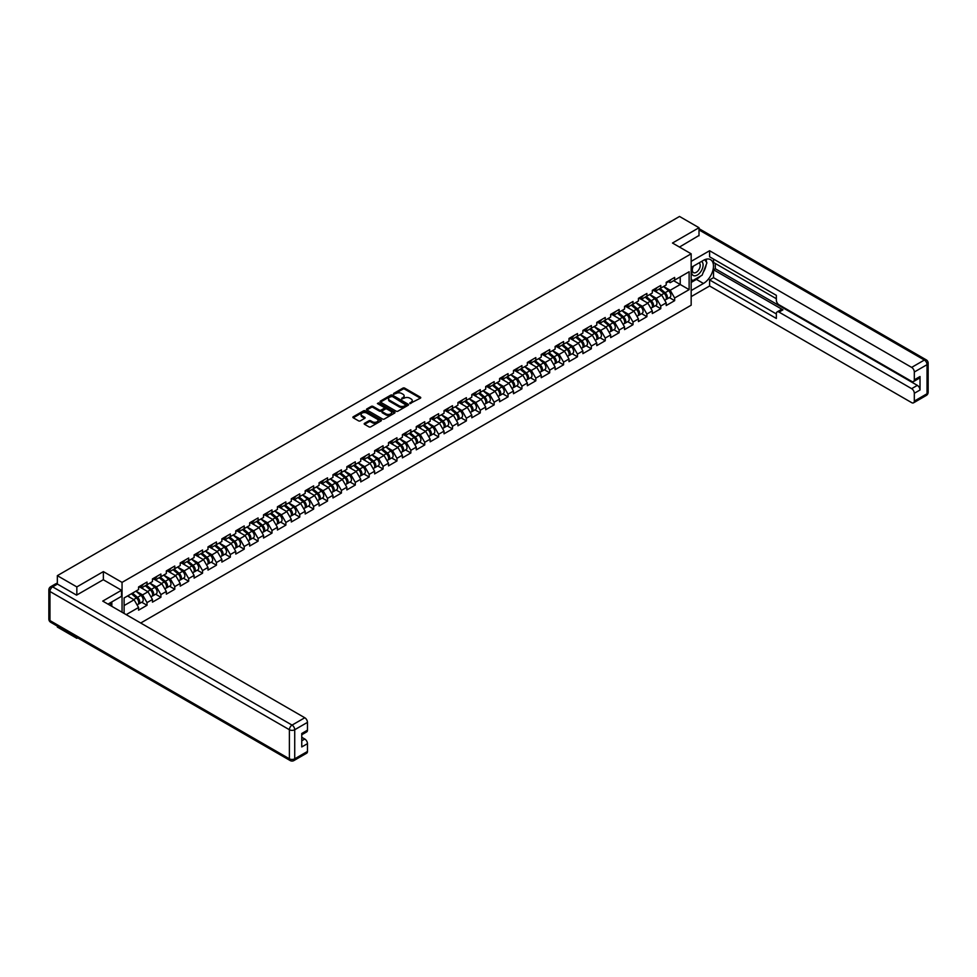 <?xml version="1.0" encoding="UTF-8"?>
<svg xmlns="http://www.w3.org/2000/svg" width="977" height="977" viewBox="0 0 977 977"><rect width="100%" height="100%" fill="white"/><g stroke="black" fill="none" stroke-linecap="round" stroke-linejoin="round"><path stroke-width="1.47" d="M409.888 403.55L420.391 398.189A1.233 0.708 0 0 0 420.391 397.187L404.661 388.101A1.233 0.708 0 0 0 402.915 388.101L393.633 393.462L393.633 394.171L396.064 393.475A3.957 2.284 0 0 1 401.657 393.475L402.964 394.232A3.957 2.284 0 0 1 404.124 395.844A3.957 2.284 0 0 1 402.964 397.468L401.767 398.86L404.185 398.164A3.957 2.284 0 0 1 409.778 398.164L411.085 398.921A3.957 2.284 0 0 1 412.245 400.533A3.957 2.284 0 0 1 411.085 402.158L409.888 403.55L409.888 402.842M364.568 423.31A1.233 0.708 0 0 0 364.568 424.323L368.976 426.864A1.233 0.708 0 0 0 370.723 426.864L381.03 420.916A1.233 0.708 0 0 0 381.03 419.915L365.313 410.828A1.233 0.708 0 0 0 363.554 410.828L353.247 416.776A1.233 0.708 0 0 0 353.247 417.79L358.583 420.867A1.233 0.708 0 0 0 360.33 420.867L364.739 418.315A1.233 0.708 0 0 0 364.739 417.313L362.101 415.787A3.31 1.905 0 0 1 361.124 414.431A3.31 1.905 0 0 1 363.163 412.673A3.31 1.905 0 0 1 366.766 413.088L377.122 419.06A3.31 1.905 0 0 1 378.087 420.415A3.31 1.905 0 0 1 376.047 422.174A3.31 1.905 0 0 1 372.445 421.759L370.723 420.769A1.233 0.708 0 0 0 368.976 420.769L364.568 423.31L364.568 424.323M103.367 571.606L76.841 586.921L57.338 575.661L679.516 216.454L699.007 227.714L672.481 243.029L691.166 253.812L122.052 582.39L103.367 571.606L103.367 579.776M396.149 411.183A1.233 0.708 0 0 0 397.895 411.183L408.203 405.235A1.233 0.708 0 0 0 408.203 404.222L392.473 395.148A1.233 0.708 0 0 0 390.727 395.148L380.419 401.095A1.233 0.708 0 0 0 380.419 402.109L396.149 411.183M377.757 403.745L378.636 403.867L378.636 402.829L394.623 412.062A1.233 0.708 0 0 1 394.623 413.076L384.315 419.023A1.233 0.708 0 0 1 382.557 419.023L366.839 409.949L371.248 407.421L371.248 406.395L366.839 408.936A1.233 0.708 0 0 0 366.839 409.949L366.839 408.936M371.248 407.421A1.233 0.708 0 0 1 372.994 407.421L372.994 406.395A1.233 0.708 0 0 0 371.248 406.395M372.994 406.395L379.369 410.071A1.233 0.708 0 0 0 381.115 410.071L384.046 408.386A1.233 0.708 0 0 0 384.046 407.372L377.403 403.538L378.636 402.829M122.052 612.249L122.052 582.39M140.7 623.021L691.166 305.203L691.166 253.812M141.738 602.235L147.014 605.288L147.014 602.614L142.569 594.908L135.986 591.109M147.014 605.288L138.563 610.173L138.563 607.499L126.192 614.643M124.103 613.434L124.103 597.961L138.563 589.62L138.563 586.945L147.014 582.06L147.014 584.735L152.449 581.596L152.449 578.921L160.9 574.049L160.9 576.723L166.334 573.584L166.334 570.91L174.785 566.025L174.785 568.699L180.22 565.561L180.22 562.899L188.671 558.014L188.671 560.688L194.105 557.549L194.105 554.875L202.557 549.99L202.557 552.664L207.991 549.538L207.991 546.864L216.442 541.979L216.442 544.653L221.877 541.514L221.877 538.84A4.152 2.394 60 0 1 221.877 538.986M224.16 538.205L225.882 539.206L230.328 536.629L230.328 533.967L221.877 538.84M230.328 536.629L235.762 533.503L235.762 530.829L244.213 525.944L244.213 528.618L249.648 525.479L249.648 522.805L258.099 517.932L258.099 520.607L263.534 517.468L263.534 514.794L271.985 509.909L271.985 512.583L277.419 509.444L277.419 506.782L285.87 501.897L285.87 504.572L291.305 501.433L291.305 498.758A4.152 2.394 60 0 1 291.305 498.893M293.589 498.123L295.31 499.125L299.756 496.548L299.756 493.873L291.305 498.758M299.756 496.548L305.19 493.422L305.19 490.747L313.641 485.862L313.641 488.537L319.076 485.398L319.076 482.723L327.527 477.851L327.527 480.513L332.962 477.387L332.962 474.712L341.413 469.827L341.413 472.502L346.847 469.363L346.847 466.701L355.298 461.816L355.298 464.49L360.733 461.352L360.733 458.677L369.184 453.792L369.184 456.467L374.618 453.328L374.618 450.666L383.069 445.781L383.069 448.455L388.504 445.317L388.504 442.642L396.955 437.757L396.955 440.432L402.39 437.305L402.39 434.631L410.841 429.746L410.841 432.42L416.275 429.282L416.275 426.607L424.726 421.734L424.726 424.397L430.161 421.27L430.161 418.596A4.152 2.394 60 0 1 430.161 418.73M432.445 417.961L434.154 418.95L438.612 416.385L438.612 413.711L430.161 418.596M438.612 416.385L444.034 413.247L444.034 410.584L452.498 405.699L452.498 408.374L457.92 405.235L457.92 402.561L466.383 397.676L466.383 400.35L471.806 397.212L471.806 394.549A4.152 2.394 60 0 1 471.806 394.684M474.101 393.914L475.811 394.903L480.269 392.339L480.269 389.664L471.806 394.549M480.269 392.339L485.691 389.2L485.691 386.526L494.154 381.653L494.154 384.315L499.577 381.189L499.577 378.514L508.04 373.629L508.04 376.304L513.462 373.165L513.462 370.491L521.926 365.618L521.926 368.28L527.348 365.154L527.348 362.479L535.811 357.594L535.811 360.269L541.234 357.13L541.234 354.468L549.697 349.583L549.697 352.257L555.119 349.119L555.119 346.444L563.582 341.559L563.582 344.234L569.005 341.107L569.005 338.433L577.468 333.548L577.468 336.222L582.89 333.084L582.89 330.409L591.354 325.536L591.354 328.199L596.776 325.072L596.776 322.398L605.239 317.513L605.239 320.187L610.662 317.049L610.662 314.374A4.152 2.394 60 0 1 610.662 314.521M612.945 313.751L614.667 314.741L619.125 312.164L619.125 309.501L610.662 314.374M619.125 312.164L624.547 309.037L624.547 306.363L633.011 301.478L633.011 304.152L638.433 301.014L638.433 298.351L646.896 293.466L646.896 296.141L652.318 293.002L652.318 290.328L660.77 285.443L660.77 288.117L666.204 284.991L666.204 282.316L674.655 277.431L674.655 280.106L689.127 271.753L689.127 289.632L674.655 297.985L670.21 290.279L663.627 286.481M669.379 297.606L674.655 300.66L674.655 297.985M674.655 300.66L666.204 305.545L666.204 302.87L660.77 306.009L656.324 298.29L649.742 294.492M655.494 305.63L660.77 308.671L660.77 306.009M660.77 308.671L652.318 313.556L652.318 310.881L646.896 314.02L642.439 306.314L635.856 302.504M641.608 313.641L646.896 316.695L646.896 314.02M646.896 316.695L638.433 321.58L638.433 318.905L633.011 322.031L628.553 314.325L621.97 310.527M627.722 321.665L633.011 324.706L633.011 322.031M633.011 324.706L624.547 329.591L624.547 326.916L619.125 330.055L614.667 322.349L608.085 318.539M613.837 329.676L619.125 332.73L619.125 330.055M619.125 332.73L610.662 337.602L610.662 334.94L605.239 338.066L600.782 330.36L594.199 326.562M599.951 337.688L605.239 340.741L605.239 338.066M605.239 340.741L596.776 345.626L596.776 342.951L591.354 346.09L586.896 338.384L580.314 334.574M586.066 345.711L591.354 348.765L591.354 346.09M591.354 348.765L582.89 353.637L582.89 350.963L577.468 354.101L573.01 346.395L566.428 342.597M572.18 353.723L577.468 356.776L577.468 354.101M577.468 356.776L569.005 361.661L569.005 358.986L563.582 362.125L559.125 354.407L552.542 350.609M558.294 361.746L563.582 364.787L563.582 362.125M563.582 364.787L555.119 369.672L555.119 366.998L549.697 370.136L545.239 362.43L538.657 358.62M544.409 369.758L549.697 372.811L549.697 370.136M549.697 372.811L541.234 377.696L541.234 375.021L535.811 378.148L531.354 370.442L524.771 366.644M530.523 377.781L535.811 380.822L535.811 378.148M535.811 380.822L527.348 385.707L527.348 383.033L521.926 386.171L517.468 378.465L510.886 374.655M516.638 385.793L521.926 388.846L521.926 386.171M521.926 388.846L513.462 393.719L513.462 391.056L508.04 394.183L503.582 386.477L497 382.679M502.752 393.804L508.04 396.857L508.04 394.183M508.04 396.857L499.577 401.742L499.577 399.068L494.154 402.206L489.697 394.488L483.114 390.69M488.866 401.828L494.154 404.869L494.154 402.206M494.154 404.869L485.691 409.754L485.691 407.079L480.269 410.218L475.811 402.512L469.229 398.714M474.981 409.839L480.269 412.892L480.269 410.218M480.269 412.892L471.806 417.777L471.806 415.103L466.383 418.241L461.926 410.523L455.343 406.725M461.095 417.863L466.383 420.904L466.383 418.241M466.383 420.904L457.92 425.789L457.92 423.114L452.498 426.253L448.04 418.547L441.457 414.737M447.21 425.874L452.498 428.927L452.498 426.253M452.498 428.927L444.034 433.812L444.034 431.138L438.612 434.264L434.154 426.558L427.572 422.76M433.324 433.898L438.612 436.939L438.612 434.264M438.612 436.939L430.161 441.824L430.161 439.149L424.726 442.288L420.281 434.582L413.686 430.772M419.451 441.909L424.726 444.962L424.726 442.288M424.726 444.962L416.275 449.835L416.275 447.173L410.841 450.299L406.395 442.593L399.801 438.795M405.565 449.921L410.841 452.974L410.841 450.299M410.841 452.974L402.39 457.859L402.39 455.184L396.955 458.323L392.51 450.605L385.915 446.807M391.679 457.944L396.955 460.985L396.955 458.323M396.955 460.985L388.504 465.87L388.504 463.196L383.069 466.334L378.624 458.628L372.029 454.83M377.794 465.956L383.069 469.009L383.069 466.334M383.069 469.009L374.618 473.894L374.618 471.219L369.184 474.358L364.739 466.64L358.144 462.842M363.908 473.979L369.184 477.02L369.184 474.358M369.184 477.02L360.733 481.905L360.733 479.231L355.298 482.369L350.853 474.663L344.258 470.853M350.022 481.991L355.298 485.044L355.298 482.369M355.298 485.044L346.847 489.917L346.847 487.254L341.413 490.381L336.967 482.675L330.373 478.877M336.137 490.014L341.413 493.055L341.413 490.381M341.413 493.055L332.962 497.94L332.962 495.266L327.527 498.404L323.082 490.698L316.487 486.888M322.251 498.026L327.527 501.079L327.527 498.404M327.527 501.079L319.076 505.952L319.076 503.289L313.641 506.416L309.196 498.71L302.601 494.912M308.366 506.037L313.641 509.09L313.641 506.416M313.641 509.09L305.19 513.975L305.19 511.301L299.756 514.439L295.31 506.721L288.716 502.923M294.48 514.061L299.756 517.102L299.756 514.439M299.756 517.102L291.305 521.987L291.305 519.312L285.87 522.451L281.425 514.745L274.83 510.934M280.594 522.072L285.87 525.125L285.87 522.451M285.87 525.125L277.419 530.01L277.419 527.336L271.985 530.462L267.539 522.756L260.944 518.958M266.709 530.096L271.985 533.137L271.985 530.462M271.985 533.137L263.534 538.022L263.534 535.347L258.099 538.486L253.654 530.78L247.059 526.969M252.823 538.107L258.099 541.16L258.099 538.486M258.099 541.16L249.648 546.033L249.648 543.371L244.213 546.497L239.768 538.791L233.185 534.993M238.938 546.119L244.213 549.172L244.213 546.497M244.213 549.172L235.762 554.057L235.762 551.382L230.328 554.521L225.882 546.815L219.3 543.004M225.052 554.142L230.328 557.195L230.328 554.521M230.328 557.195L221.877 562.068L221.877 559.406L216.442 562.532L211.997 554.826L205.414 551.028M211.166 562.154L216.442 565.207L216.442 562.532M216.442 565.207L207.991 570.092L207.991 567.417L202.557 570.556L198.111 562.837L191.529 559.039M197.281 570.177L202.557 573.218L202.557 570.556M202.557 573.218L194.105 578.103L194.105 575.429L188.671 578.567L184.226 570.861L177.643 567.051M183.395 578.189L188.671 581.242L188.671 578.567M188.671 581.242L180.22 586.127L180.22 583.452L174.785 586.579L170.34 578.872L163.757 575.074M169.51 586.212L174.785 589.253L174.785 586.579M174.785 589.253L166.334 594.138L166.334 591.464L160.9 594.602L156.454 586.896L149.872 583.086M155.624 594.224L160.9 597.277L160.9 594.602M160.9 597.277L152.449 602.15L152.449 599.487L147.014 602.614M140.847 586.31L142.569 587.299L147.014 584.735M142.569 594.908L148.003 591.769L139.687 586.982M152.449 599.487L148.003 591.769M154.732 578.299L156.454 579.288L160.9 576.723M156.454 586.896L161.889 583.757L153.572 578.958M166.334 591.464L161.889 583.757M168.618 570.275L170.34 571.276L174.785 568.699M170.34 578.872L175.775 575.746L167.458 570.947M180.22 583.452L175.775 575.746M182.504 562.263L184.226 563.253L188.671 560.688M184.226 570.861L189.66 567.722L181.343 562.923M194.105 575.429L189.66 567.722M196.389 554.24L198.111 555.241L202.557 552.664M198.111 562.837L203.546 559.711L195.229 554.912M207.991 567.417L203.546 559.711M210.275 546.228L211.997 547.218L216.442 544.653M211.997 554.826L217.419 551.687L209.115 546.9M221.877 559.406L217.419 551.687M225.882 546.815L231.305 543.676L223 538.877M235.762 551.382L231.305 543.676M238.046 530.193L239.768 531.183L244.213 528.618M239.768 538.791L245.19 535.652L236.886 530.865M249.648 543.371L245.19 535.652M251.932 522.182L253.654 523.171L258.099 520.607M253.654 530.78L259.076 527.641L250.771 522.842M263.534 535.347L259.076 527.641M265.817 514.158L267.539 515.16L271.985 512.583M267.539 522.756L272.962 519.63L264.657 514.83M277.419 527.336L272.962 519.63M279.703 506.147L281.425 507.136L285.87 504.572M281.425 514.745L286.847 511.606L278.543 506.807M291.305 519.312L286.847 511.606M295.31 506.721L300.733 503.595L292.428 498.795M305.19 511.301L300.733 503.595M307.474 490.112L309.196 491.101L313.641 488.537M309.196 498.71L314.618 495.571L306.314 490.784M319.076 503.289L314.618 495.571M321.36 482.088L323.082 483.09L327.527 480.513M323.082 490.698L328.504 487.56L320.2 482.76M332.962 495.266L328.504 487.56M335.245 474.077L336.967 475.066L341.413 472.502M336.967 482.675L342.39 479.536L334.085 474.749M346.847 487.254L342.39 479.536M349.131 466.066L350.853 467.055L355.298 464.49M350.853 474.663L356.275 471.525L347.971 466.725M360.733 479.231L356.275 471.525M363.017 458.042L364.739 459.043L369.184 456.467M364.739 466.64L370.161 463.513L361.856 458.714M374.618 471.219L370.161 463.513M376.902 450.031L378.624 451.02L383.069 448.455M378.624 458.628L384.046 455.49L375.742 450.69M388.504 463.196L384.046 455.49M390.788 442.007L392.51 443.008L396.955 440.432M392.51 450.605L397.932 447.478L389.628 442.679M402.39 455.184L397.932 447.478M404.673 433.996L406.395 434.985L410.841 432.42M406.395 442.593L411.818 439.455L403.513 434.667M416.275 447.173L411.818 439.455M418.559 425.984L420.281 426.973L424.726 424.397M420.281 434.582L425.703 431.443L417.399 426.644M430.161 439.149L425.703 431.443M434.154 426.558L439.589 423.432L431.284 418.632M444.034 431.138L439.589 423.432M446.33 409.949L448.04 410.938L452.498 408.374M448.04 418.547L453.475 415.408L445.17 410.609M457.92 423.114L453.475 415.408M460.216 401.926L461.926 402.927L466.383 400.35M461.926 410.523L467.36 407.397L459.056 402.597M471.806 415.103L467.36 407.397M475.811 402.512L481.246 399.373L472.941 394.586M485.691 407.079L481.246 399.373M487.987 385.891L489.697 386.892L494.154 384.315M489.697 394.488L495.131 391.362L486.827 386.562M499.577 399.068L495.131 391.362M501.86 377.879L503.582 378.868L508.04 376.304M503.582 386.477L509.017 383.338L500.712 378.551M513.462 391.056L509.017 383.338M515.746 369.868L517.468 370.857L521.926 368.28M517.468 378.465L522.903 375.327L514.598 370.527M527.348 383.033L522.903 375.327M529.632 361.844L531.354 362.833L535.811 360.269M531.354 370.442L536.788 367.315L528.484 362.516M541.234 375.021L536.788 367.315M543.517 353.833L545.239 354.822L549.697 352.257M545.239 362.43L550.674 359.292L542.369 354.492M555.119 366.998L550.674 359.292M557.403 345.809L559.125 346.811L563.582 344.234M559.125 354.407L564.559 351.28L556.255 346.481M569.005 358.986L564.559 351.28M571.289 337.798L573.01 338.787L577.468 336.222M573.01 346.395L578.445 343.257L570.141 338.469M582.89 350.963L578.445 343.257M585.174 329.774L586.896 330.776L591.354 328.199M586.896 338.384L592.331 335.245L584.026 330.446M596.776 342.951L592.331 335.245M599.06 321.763L600.782 322.752L605.239 320.187M600.782 330.36L606.216 327.222L597.912 322.434M610.662 334.94L606.216 327.222M614.667 322.349L620.102 319.21L611.797 314.411M624.547 326.916L620.102 319.21M626.831 305.728L628.553 306.717L633.011 304.152M628.553 314.325L633.988 311.199L625.671 306.399M638.433 318.905L633.988 311.199M640.717 297.716L642.439 298.706L646.896 296.141M642.439 306.314L647.873 303.175L639.556 298.376M652.318 310.881L647.873 303.175M654.602 289.693L656.324 290.694L660.77 288.117M656.324 298.29L661.759 295.164L653.442 290.364M666.204 302.87L661.759 295.164M668.488 281.681L670.21 282.671L674.655 280.106M670.21 290.279L680.224 284.502L680.224 276.894L689.127 271.753M673.641 280.692L689.127 289.632M699.007 235.775L699.007 227.714M76.841 637.37L76.841 638.311L57.338 627.051L57.338 626.123M76.841 586.921L76.841 594.981M57.338 575.661L57.338 584.038M76.841 638.311L77.647 637.847M124.103 605.569L134.118 599.793L127.523 595.982M138.563 607.499L134.118 599.793M410.23 403.672L411.085 403.183A3.957 2.284 0 0 0 412.245 401.571L412.245 400.533M404.124 395.844L404.124 396.882A3.957 2.284 0 0 1 402.964 398.494L402.109 398.982M420.379 398.201L404.661 389.139A1.233 0.708 0 0 0 402.915 389.139L393.987 394.293M408.203 404.222L408.203 405.235L392.473 396.173A1.233 0.708 0 0 0 390.727 396.173L380.444 402.109L380.419 401.095M406.017 405.076L392.217 396.406L389.725 397.138A3.957 2.284 0 0 0 388.565 398.75A3.957 2.284 0 0 0 389.725 400.362L399.166 405.809A3.957 2.284 0 0 0 404.759 405.809L406.017 405.076L406.017 406.102L406.017 405.406M388.565 398.75L388.565 399.776A3.957 2.284 0 0 0 389.725 401.388L389.725 400.362M406.017 406.102L404.759 406.835A3.957 2.284 0 0 1 399.166 406.835L389.725 401.388M372.994 407.421L379.369 411.097A1.233 0.708 0 0 0 381.115 411.097L384.046 409.412A1.233 0.708 0 0 0 384.413 408.911L384.413 407.873M378.636 403.867L394.598 413.088M385.988 413.894A3.31 1.905 0 0 0 389.591 414.309A3.31 1.905 0 0 0 391.63 412.538A3.31 1.905 0 0 0 390.666 411.195L387.014 409.094A1.233 0.708 0 0 0 385.268 409.094L382.349 410.78A1.233 0.708 0 0 0 382.349 411.793L385.988 413.894L385.988 414.92A3.31 1.905 0 0 0 389.591 415.335A3.31 1.905 0 0 0 391.63 413.576L391.63 412.538M381.983 411.28L381.983 412.306A1.233 0.708 0 0 0 382.349 412.819L382.349 411.793M385.988 414.92L382.349 412.819M378.087 420.415L378.087 421.441A3.31 1.905 0 0 1 376.047 423.2A3.31 1.905 0 0 1 372.445 422.785L370.723 421.795A1.233 0.708 0 0 0 368.976 421.795L364.58 424.336M361.124 414.431L361.124 415.469A3.31 1.905 0 0 0 362.101 416.813L362.101 415.787M364.739 417.313L364.739 418.315L362.101 416.813M381.03 419.915L381.03 420.916L365.313 411.854A1.233 0.708 0 0 0 363.554 411.854L353.271 417.802L353.247 416.776M665.142 294.138L664.519 293.784M665.948 299.438A4.152 2.394 -120 0 0 666.546 299.243A4.152 2.394 -120 0 0 667.291 296.349A4.152 2.394 -120 0 0 665.129 292.721L660.122 288.496M666.546 299.243L669.978 297.264A4.152 2.394 -120 0 0 670.723 294.37A4.152 2.394 -120 0 0 668.561 290.743L663.542 286.517M659.157 289.058L664.873 293.882A2.516 1.453 60 0 1 666.229 296.984M664.726 300.305L665.484 299.866A4.152 2.394 -120 0 0 666.229 296.959A4.152 2.394 -120 0 0 664.067 293.344L659.048 289.119M657.606 292.77L654.224 289.913M667.315 281.669A4.152 2.394 60 0 1 666.546 282.805A4.152 2.394 60 0 1 666.204 282.939M670.747 279.691A4.152 2.394 60 0 1 669.978 280.826L666.546 282.805M693.011 266.367A8.182 4.726 120 0 0 692.815 275.16A8.182 4.726 120 0 0 700.204 272.473A8.182 4.726 120 0 0 701.608 261.409M693.475 266.11A5.606 3.236 120 0 0 693.462 272.607A5.606 3.236 120 0 0 698.237 270.568A5.606 3.236 120 0 0 699.056 262.898A5.606 3.236 120 0 0 699.043 262.886M704.735 259.699L706.921 262.813L702.121 275.196L692.51 280.741L691.166 278.848M691.166 279.972L692.51 280.741M110.108 602.907L112.172 606.546M691.166 267.442L703.452 260.346A14.166 8.17 120 0 1 710.535 259.638A14.166 8.17 120 0 1 712.709 270.995A14.166 8.17 120 0 1 703.452 283.464L691.166 290.56M691.166 296.629L709.595 285.992L709.595 279.923L776.349 318.465L776.349 313.629A3.774 2.186 -120 0 1 777.13 311.907A3.774 2.186 -120 0 1 779.023 312.09L911.651 388.663L917.342 385.378A3.774 2.186 60 0 1 920.016 389.994L920.016 376.536A3.774 2.186 60 0 1 919.235 378.258L913.532 381.555A3.774 2.186 -120 0 0 914.313 379.821L914.313 372.017A3.774 2.186 -120 0 0 911.651 367.389L924.376 360.037L699.007 229.925M715.298 263.485L715.298 268.724L713.515 269.75L713.515 277.663L709.595 279.923M713.515 259.064L713.515 262.447L776.349 298.73M913.532 381.555A3.774 2.186 -120 0 1 911.651 381.36L779.023 304.8A3.774 2.186 -120 0 1 776.349 300.171L776.349 295.335L709.595 256.804L709.595 250.735L911.651 367.389M691.166 261.372L709.595 250.735M709.595 285.992L911.651 402.634A3.774 2.186 -120 0 0 913.532 402.829A3.774 2.186 -120 0 0 914.313 401.095L914.313 393.291A3.774 2.186 -120 0 0 911.651 388.663M699.007 235.469L679.467 247.059M713.515 269.75L782.943 309.831L779.023 312.09M715.298 268.724L917.342 385.378M713.515 277.663L776.349 313.947M777.13 311.907L781.05 309.648A3.774 2.186 60 0 1 782.943 309.831M691.166 282.438L696.418 279.41A14.166 8.17 120 0 0 700.35 276.222M703.159 272.51A14.166 8.17 120 0 0 706.212 264.657M706.432 262.117A14.166 8.17 120 0 0 706.09 259.235M691.166 280.802L691.887 280.387M57.435 584.087L52.624 586.872A3.774 2.186 -120 0 0 50.743 586.676L55.542 583.904A3.774 2.186 60 0 1 57.435 584.087L76.572 595.14L103.269 579.727L121.514 590.255L121.514 596.324L108.874 603.615A14.166 8.17 120 0 0 108.032 604.152M121.514 590.255L102.744 601.099L304.787 717.753A3.774 2.186 60 0 1 307.462 722.382L307.462 730.185A3.774 2.186 60 0 1 306.68 731.92L301.759 734.753M111.818 605.337L111.818 601.917M301.759 740.774L304.787 739.027A3.774 2.186 60 0 1 307.462 743.656L307.462 751.46A3.774 2.186 60 0 1 306.68 753.194L293.943 760.546A3.774 2.186 -120 0 0 294.724 758.811L307.462 751.46M307.462 730.185L301.759 733.483L301.759 746.941L307.462 743.656M304.787 739.027L301.759 737.281M651.256 302.149L650.633 301.795M652.062 307.45A4.152 2.394 -120 0 0 652.66 307.267A4.152 2.394 -120 0 0 653.405 304.36A4.152 2.394 -120 0 0 651.244 300.745L646.237 296.519M652.66 307.267L656.092 305.288A4.152 2.394 -120 0 0 656.837 302.381A4.152 2.394 -120 0 0 654.675 298.767L649.656 294.541M645.272 297.069L650.987 301.893A2.516 1.453 60 0 1 652.343 304.995M650.841 308.317L651.598 307.877A4.152 2.394 -120 0 0 652.343 304.971A4.152 2.394 -120 0 0 650.181 301.356L645.162 297.13M643.721 300.782L640.338 297.936M637.37 310.173L636.748 309.807M638.176 315.461A4.152 2.394 -120 0 0 638.775 315.278A4.152 2.394 -120 0 0 639.52 312.371A4.152 2.394 -120 0 0 637.358 308.756L632.351 304.531M638.775 315.278L642.207 313.299A4.152 2.394 -120 0 0 642.951 310.393A4.152 2.394 -120 0 0 640.79 306.778L635.771 302.552M631.386 305.093L637.102 309.904A2.516 1.453 60 0 1 638.457 313.006M636.955 316.328L637.712 315.901A4.152 2.394 -120 0 0 638.457 312.994A4.152 2.394 -120 0 0 636.296 309.379L631.276 305.154M629.835 308.793L626.452 305.948M623.485 318.184L622.862 317.83M624.291 323.485A4.152 2.394 -120 0 0 624.889 323.302A4.152 2.394 -120 0 0 625.634 320.395A4.152 2.394 -120 0 0 623.473 316.78L618.465 312.542M624.889 323.302L628.321 321.323A4.152 2.394 -120 0 0 629.066 318.417A4.152 2.394 -120 0 0 626.904 314.802L621.885 310.564M617.501 313.104L623.216 317.928A2.516 1.453 60 0 1 624.572 321.03M623.07 324.352L623.827 323.912A4.152 2.394 -120 0 0 624.572 321.006A4.152 2.394 -120 0 0 622.41 317.391L617.391 313.165M615.95 316.817L612.567 313.959M609.599 326.208L608.976 325.842M610.405 331.496A4.152 2.394 -120 0 0 611.004 331.313A4.152 2.394 -120 0 0 611.749 328.406A4.152 2.394 -120 0 0 609.587 324.791L604.58 320.566M611.004 331.313L614.435 329.334A4.152 2.394 -120 0 0 615.18 326.428A4.152 2.394 -120 0 0 613.019 322.813L608.012 318.587M603.615 321.128L609.33 325.939A2.516 1.453 60 0 1 610.686 329.041M609.184 332.363L609.941 331.924A4.152 2.394 -120 0 0 610.686 329.029A4.152 2.394 -120 0 0 608.524 325.402L603.505 321.177M602.064 324.828L598.681 321.983M595.714 334.219L595.091 333.865M596.52 339.52A4.152 2.394 -120 0 0 597.118 339.324A4.152 2.394 -120 0 0 597.863 336.43A4.152 2.394 -120 0 0 595.701 332.803L590.694 328.577M597.118 339.324L600.55 337.346A4.152 2.394 -120 0 0 601.295 334.452A4.152 2.394 -120 0 0 599.133 330.824L594.126 326.599M589.729 329.139L595.445 333.963A2.516 1.453 60 0 1 596.8 337.065M595.298 340.387L596.055 339.947A4.152 2.394 -120 0 0 596.8 337.041A4.152 2.394 -120 0 0 594.639 333.426L589.62 329.2M588.178 332.852L584.796 329.994M653.43 289.68A4.152 2.394 60 0 1 652.66 290.816A4.152 2.394 60 0 1 652.318 290.963M656.862 287.702A4.152 2.394 60 0 1 656.092 288.838L652.66 290.816M639.544 297.704A4.152 2.394 60 0 1 638.775 298.84A4.152 2.394 60 0 1 638.433 298.974M642.976 295.726A4.152 2.394 60 0 1 642.207 296.861L638.775 298.84M625.659 305.716A4.152 2.394 60 0 1 624.889 306.851A4.152 2.394 60 0 1 624.547 306.998M629.09 303.737A4.152 2.394 60 0 1 628.321 304.873L624.889 306.851M611.773 313.739A4.152 2.394 60 0 1 611.004 314.863A4.152 2.394 60 0 1 610.662 315.009M615.205 311.761A4.152 2.394 60 0 1 614.435 312.884L611.004 314.863M597.887 321.751A4.152 2.394 60 0 1 597.118 322.886A4.152 2.394 60 0 1 596.776 323.021M601.319 319.772A4.152 2.394 60 0 1 600.55 320.908L597.118 322.886M581.84 342.243L581.205 341.877M582.634 347.531A4.152 2.394 -120 0 0 583.232 347.348A4.152 2.394 -120 0 0 583.977 344.441A4.152 2.394 -120 0 0 581.816 340.826L576.809 336.601M583.232 347.348L586.664 345.37A4.152 2.394 -120 0 0 587.409 342.463A4.152 2.394 -120 0 0 585.247 338.848L580.24 334.623M575.844 337.15L581.559 341.974A2.516 1.453 60 0 1 582.915 345.076M581.413 348.398L582.17 347.959A4.152 2.394 -120 0 0 582.915 345.064A4.152 2.394 -120 0 0 580.753 341.437L575.746 337.212M574.293 340.863L570.91 338.018M584.002 329.774A4.152 2.394 60 0 1 583.232 330.898A4.152 2.394 60 0 1 582.89 331.044M587.433 327.796A4.152 2.394 60 0 1 586.664 328.919L583.232 330.898M567.955 350.255L567.332 349.9M568.748 355.555A4.152 2.394 -120 0 0 569.347 355.359A4.152 2.394 -120 0 0 570.092 352.465A4.152 2.394 -120 0 0 567.93 348.838L562.923 344.612M569.347 355.359L572.778 353.381A4.152 2.394 -120 0 0 573.523 350.487A4.152 2.394 -120 0 0 571.362 346.859L566.355 342.634M561.958 345.174L567.674 349.998A2.516 1.453 60 0 1 569.029 353.1M567.527 356.41L568.284 355.982A4.152 2.394 -120 0 0 569.029 353.076A4.152 2.394 -120 0 0 566.868 349.461L561.86 345.235M560.407 348.887L557.024 346.029M570.128 337.786A4.152 2.394 60 0 1 569.347 338.921A4.152 2.394 60 0 1 569.005 339.056M573.548 335.807A4.152 2.394 60 0 1 572.778 336.943L569.347 338.921M554.069 358.266L553.446 357.912M554.863 363.566A4.152 2.394 -120 0 0 555.461 363.383A4.152 2.394 -120 0 0 556.206 360.476A4.152 2.394 -120 0 0 554.044 356.861L549.037 352.636M555.461 363.383L558.893 361.405A4.152 2.394 -120 0 0 559.638 358.498A4.152 2.394 -120 0 0 557.476 354.883L552.469 350.658M548.073 353.185L553.788 358.009A2.516 1.453 60 0 1 555.144 361.111M553.641 364.433L554.399 363.994A4.152 2.394 -120 0 0 555.144 361.087A4.152 2.394 -120 0 0 552.982 357.472L547.975 353.247M546.522 356.898L543.139 354.053M556.243 345.797A4.152 2.394 60 0 1 555.461 346.933A4.152 2.394 60 0 1 555.119 347.079M559.662 343.819A4.152 2.394 60 0 1 558.893 344.954L555.461 346.933M540.183 366.29L539.56 365.923M540.977 371.578A4.152 2.394 -120 0 0 541.576 371.394A4.152 2.394 -120 0 0 542.32 368.488A4.152 2.394 -120 0 0 540.159 364.873L535.152 360.647M541.576 371.394L545.007 369.416A4.152 2.394 -120 0 0 545.752 366.509A4.152 2.394 -120 0 0 543.591 362.894L538.583 358.669M534.187 361.209L539.902 366.021A2.516 1.453 60 0 1 541.258 369.123M539.756 372.445L540.513 372.017A4.152 2.394 -120 0 0 541.258 369.111A4.152 2.394 -120 0 0 539.096 365.496L534.089 361.27M532.636 364.909L529.265 362.064M542.357 353.821A4.152 2.394 60 0 1 541.576 354.956A4.152 2.394 60 0 1 541.234 355.091M545.777 351.842A4.152 2.394 60 0 1 545.007 352.978L541.576 354.956M526.298 374.301L525.675 373.947M527.091 379.601A4.152 2.394 -120 0 0 527.69 379.418A4.152 2.394 -120 0 0 528.435 376.511A4.152 2.394 -120 0 0 526.273 372.896L521.266 368.659M527.69 379.418L531.122 377.44A4.152 2.394 -120 0 0 531.867 374.533A4.152 2.394 -120 0 0 529.705 370.918L524.698 366.68M520.301 369.221L526.017 374.044A2.516 1.453 60 0 1 527.372 377.146M525.87 380.468L526.627 380.029A4.152 2.394 -120 0 0 527.372 377.122A4.152 2.394 -120 0 0 525.211 373.507L520.204 369.282M518.75 372.933L515.38 370.075M528.472 361.832A4.152 2.394 60 0 1 527.69 362.968A4.152 2.394 60 0 1 527.348 363.114M531.891 359.854A4.152 2.394 60 0 1 531.122 360.989L527.69 362.968M512.412 382.325L511.789 381.958M513.206 387.613A4.152 2.394 -120 0 0 513.804 387.429A4.152 2.394 -120 0 0 514.549 384.523A4.152 2.394 -120 0 0 512.388 380.908L507.381 376.682M513.804 387.429L517.236 385.451A4.152 2.394 -120 0 0 517.981 382.544A4.152 2.394 -120 0 0 515.819 378.929L510.812 374.704M506.416 377.232L512.131 382.056A2.516 1.453 60 0 1 513.487 385.158M511.985 388.48L512.742 388.04A4.152 2.394 -120 0 0 513.487 385.146A4.152 2.394 -120 0 0 511.325 381.518L506.318 377.293M504.865 380.945L501.494 378.099M514.586 369.856A4.152 2.394 60 0 1 513.804 370.979A4.152 2.394 60 0 1 513.462 371.126M518.005 367.877A4.152 2.394 60 0 1 517.236 369.001L513.804 370.979M498.526 390.336L497.904 389.982M499.32 395.636A4.152 2.394 -120 0 0 499.919 395.441A4.152 2.394 -120 0 0 500.664 392.546A4.152 2.394 -120 0 0 498.502 388.919L493.495 384.694M499.919 395.441L503.35 393.462A4.152 2.394 -120 0 0 504.095 390.568A4.152 2.394 -120 0 0 501.934 386.941L496.927 382.715M492.53 385.256L498.246 390.079A2.516 1.453 60 0 1 499.601 393.181M498.099 396.503L498.856 396.064A4.152 2.394 -120 0 0 499.601 393.157A4.152 2.394 -120 0 0 497.44 389.542L492.432 385.317M490.979 388.968L487.608 386.11M500.7 377.867A4.152 2.394 60 0 1 499.919 379.003A4.152 2.394 60 0 1 499.577 379.137M504.12 375.889A4.152 2.394 60 0 1 503.35 377.024L499.919 379.003M484.641 398.36L484.018 397.993M485.435 403.648A4.152 2.394 -120 0 0 486.033 403.464A4.152 2.394 -120 0 0 486.778 400.558A4.152 2.394 -120 0 0 484.616 396.943L479.609 392.717M486.033 403.464L489.465 401.486A4.152 2.394 -120 0 0 490.21 398.579A4.152 2.394 -120 0 0 488.048 394.964L483.041 390.739M478.645 393.267L484.36 398.091A2.516 1.453 60 0 1 485.716 401.193M484.213 404.515L484.971 404.075A4.152 2.394 -120 0 0 485.716 401.181A4.152 2.394 -120 0 0 483.554 397.554L478.547 393.328M477.094 396.98L473.723 394.134M486.815 385.891A4.152 2.394 60 0 1 486.033 387.014A4.152 2.394 60 0 1 485.691 387.161M490.234 383.912A4.152 2.394 60 0 1 489.465 385.036L486.033 387.014M470.755 406.371L470.132 406.005M471.549 411.671A4.152 2.394 -120 0 0 472.147 411.476A4.152 2.394 -120 0 0 472.905 408.581A4.152 2.394 -120 0 0 470.731 404.954L465.724 400.729M472.147 411.476L475.579 409.497A4.152 2.394 -120 0 0 476.324 406.603A4.152 2.394 -120 0 0 474.163 402.976L469.155 398.75M464.759 401.291L470.474 406.114A2.516 1.453 60 0 1 471.83 409.216M470.328 412.526L471.085 412.099A4.152 2.394 -120 0 0 471.83 409.192A4.152 2.394 -120 0 0 469.668 405.577L464.661 401.352M463.208 405.003L459.837 402.145M472.929 393.902A4.152 2.394 60 0 1 472.147 395.038A4.152 2.394 60 0 1 471.806 395.172M476.349 391.924A4.152 2.394 60 0 1 475.579 393.059L472.147 395.038M456.87 414.382L456.247 414.028M457.663 419.683A4.152 2.394 -120 0 0 458.262 419.499A4.152 2.394 -120 0 0 459.019 416.593A4.152 2.394 -120 0 0 456.845 412.978L451.838 408.752M458.262 419.499L461.694 417.521A4.152 2.394 -120 0 0 462.439 414.614A4.152 2.394 -120 0 0 460.277 410.999L455.27 406.774M450.873 409.302L456.589 414.126A2.516 1.453 60 0 1 457.944 417.228M456.442 420.55L457.199 420.11A4.152 2.394 -120 0 0 457.944 417.203A4.152 2.394 -120 0 0 455.783 413.589L450.776 409.363M449.322 413.015L445.952 410.157M459.043 401.913A4.152 2.394 60 0 1 458.262 403.049A4.152 2.394 60 0 1 457.92 403.196M462.463 399.935A4.152 2.394 60 0 1 461.694 401.071L458.262 403.049M442.984 422.406L442.361 422.04M443.778 427.694A4.152 2.394 -120 0 0 444.376 427.511A4.152 2.394 -120 0 0 445.133 424.604A4.152 2.394 -120 0 0 442.96 420.989L437.952 416.764M444.376 427.511L447.808 425.532A4.152 2.394 -120 0 0 448.553 422.626A4.152 2.394 -120 0 0 446.391 419.011L441.384 414.785M436.988 417.326L442.703 422.137A2.516 1.453 60 0 1 444.059 425.239M442.557 428.561L443.314 428.134A4.152 2.394 -120 0 0 444.059 425.227A4.152 2.394 -120 0 0 441.897 421.612L436.89 417.387M435.449 421.026L432.066 418.18M445.158 409.937A4.152 2.394 60 0 1 444.376 411.073A4.152 2.394 60 0 1 444.034 411.207M448.577 407.959A4.152 2.394 60 0 1 447.808 409.094L444.376 411.073M429.098 430.417L428.476 430.063M429.892 435.718A4.152 2.394 -120 0 0 430.491 435.522A4.152 2.394 -120 0 0 431.248 432.628A4.152 2.394 -120 0 0 429.074 429.013L424.067 424.775M430.491 435.522L433.922 433.544A4.152 2.394 -120 0 0 434.667 430.649A4.152 2.394 -120 0 0 432.506 427.034L427.499 422.797M423.102 425.337L428.818 430.161A2.516 1.453 60 0 1 430.173 433.263M428.671 436.585L429.428 436.145A4.152 2.394 -120 0 0 430.173 433.238A4.152 2.394 -120 0 0 428.011 429.624L423.004 425.398M421.563 429.05L418.18 426.192M431.272 417.948A4.152 2.394 60 0 1 430.491 419.084A4.152 2.394 60 0 1 430.161 419.218M434.692 415.97A4.152 2.394 60 0 1 433.922 417.106L430.491 419.084M415.213 438.441L414.59 438.075M416.007 443.729A4.152 2.394 -120 0 0 416.605 443.546A4.152 2.394 -120 0 0 417.362 440.639A4.152 2.394 -120 0 0 415.188 437.024L410.181 432.799M416.605 443.546L420.037 441.567A4.152 2.394 -120 0 0 420.782 438.661A4.152 2.394 -120 0 0 418.62 435.046L413.613 430.82M409.216 433.348L414.932 438.172A2.516 1.453 60 0 1 416.287 441.274M414.785 444.596L415.543 444.156A4.152 2.394 -120 0 0 416.287 441.262A4.152 2.394 -120 0 0 414.126 437.635L409.119 433.409M407.678 437.061L404.295 434.215M417.387 425.972A4.152 2.394 60 0 1 416.605 427.096A4.152 2.394 60 0 1 416.275 427.242M420.806 423.994A4.152 2.394 60 0 1 420.037 425.117L416.605 427.096M401.327 446.452L400.704 446.098M402.121 451.753A4.152 2.394 -120 0 0 402.732 451.557A4.152 2.394 -120 0 0 403.477 448.663A4.152 2.394 -120 0 0 401.315 445.036L396.296 440.81M402.732 451.557L406.151 449.579A4.152 2.394 -120 0 0 406.896 446.684A4.152 2.394 -120 0 0 404.734 443.057L399.727 438.832M395.331 441.372L401.046 446.196A2.516 1.453 60 0 1 402.414 449.298M400.9 452.62L401.657 452.18A4.152 2.394 -120 0 0 402.402 449.273A4.152 2.394 -120 0 0 400.24 445.659L395.233 441.433M393.792 445.085L390.409 442.227M403.501 433.983A4.152 2.394 60 0 1 402.732 435.119A4.152 2.394 60 0 1 402.39 435.253M406.92 432.005A4.152 2.394 60 0 1 406.151 433.141L402.732 435.119M387.442 454.464L386.819 454.11M388.235 459.764A4.152 2.394 -120 0 0 388.846 459.581A4.152 2.394 -120 0 0 389.591 456.674A4.152 2.394 -120 0 0 387.429 453.059L382.41 448.834M388.846 459.581L392.265 457.602A4.152 2.394 -120 0 0 393.01 454.696A4.152 2.394 -120 0 0 390.849 451.081L385.842 446.855M381.445 449.383L387.161 454.207A2.516 1.453 60 0 1 388.528 457.309M387.014 460.631L387.771 460.191A4.152 2.394 -120 0 0 388.516 457.297A4.152 2.394 -120 0 0 386.355 453.67L381.348 449.444M379.906 453.096L376.524 450.25M389.615 442.007A4.152 2.394 60 0 1 388.846 443.131A4.152 2.394 60 0 1 388.504 443.277M393.035 440.029A4.152 2.394 60 0 1 392.265 441.152L388.846 443.131M373.556 462.487L372.933 462.121M374.35 467.788A4.152 2.394 -120 0 0 374.96 467.592A4.152 2.394 -120 0 0 375.705 464.698A4.152 2.394 -120 0 0 373.544 461.071L368.524 456.845M374.96 467.592L378.38 465.614A4.152 2.394 -120 0 0 379.125 462.719A4.152 2.394 -120 0 0 376.963 459.092L371.956 454.867M367.56 457.407L373.275 462.231A2.516 1.453 60 0 1 374.643 465.333M373.129 468.642L373.886 468.215A4.152 2.394 -120 0 0 374.631 465.308A4.152 2.394 -120 0 0 372.469 461.694L367.462 457.468M366.021 461.12L362.638 458.262M375.73 450.018A4.152 2.394 60 0 1 374.96 451.154A4.152 2.394 60 0 1 374.618 451.289M379.149 448.04A4.152 2.394 60 0 1 378.38 449.176L374.96 451.154M359.67 470.499L359.047 470.145M360.464 475.799A4.152 2.394 -120 0 0 361.075 475.616A4.152 2.394 -120 0 0 361.82 472.709A4.152 2.394 -120 0 0 359.658 469.094L354.639 464.869M361.075 475.616L364.494 473.637A4.152 2.394 -120 0 0 365.239 470.731A4.152 2.394 -120 0 0 363.078 467.116L358.07 462.89M353.674 465.418L359.389 470.242A2.516 1.453 60 0 1 360.757 473.344M359.243 476.666L360 476.226A4.152 2.394 -120 0 0 360.745 473.32A4.152 2.394 -120 0 0 358.583 469.705L353.576 465.479M352.135 469.131L348.752 466.273M361.844 458.03A4.152 2.394 60 0 1 361.075 459.166A4.152 2.394 60 0 1 360.733 459.312M365.276 456.051A4.152 2.394 60 0 1 364.494 457.187L361.075 459.166M345.785 478.522L345.162 478.156M346.579 483.81A4.152 2.394 -120 0 0 347.189 483.627A4.152 2.394 -120 0 0 347.934 480.721A4.152 2.394 -120 0 0 345.773 477.106L340.753 472.88M347.189 483.627L350.609 481.649A4.152 2.394 -120 0 0 351.354 478.742A4.152 2.394 -120 0 0 349.192 475.127L344.185 470.902M339.788 473.442L345.504 478.254A2.516 1.453 60 0 1 346.872 481.356M345.357 484.677L346.114 484.25A4.152 2.394 -120 0 0 346.859 481.343A4.152 2.394 -120 0 0 344.698 477.729L339.691 473.491M338.25 477.142L334.867 474.297M347.959 466.053A4.152 2.394 60 0 1 347.189 467.189A4.152 2.394 60 0 1 346.847 467.324M351.39 464.075A4.152 2.394 60 0 1 350.609 465.211L347.189 467.189M331.899 486.534L331.276 486.18M332.693 491.834A4.152 2.394 -120 0 0 333.304 491.639A4.152 2.394 -120 0 0 334.049 488.744A4.152 2.394 -120 0 0 331.887 485.117L326.868 480.892M333.304 491.639L336.723 489.66A4.152 2.394 -120 0 0 337.468 486.766A4.152 2.394 -120 0 0 335.306 483.139L330.299 478.913M325.903 481.453L331.618 486.277A2.516 1.453 60 0 1 332.986 489.379M331.472 492.701L332.229 492.261A4.152 2.394 -120 0 0 332.974 489.355A4.152 2.394 -120 0 0 330.812 485.74L325.805 481.514M324.364 485.166L320.981 482.308M334.073 474.065A4.152 2.394 60 0 1 333.304 475.201A4.152 2.394 60 0 1 332.962 475.335M337.505 472.086A4.152 2.394 60 0 1 336.723 473.222L333.304 475.201M318.013 494.557L317.391 494.191M318.807 499.845A4.152 2.394 -120 0 0 319.418 499.662A4.152 2.394 -120 0 0 320.163 496.756A4.152 2.394 -120 0 0 318.001 493.141L312.982 488.915M319.418 499.662L322.837 497.684A4.152 2.394 -120 0 0 323.582 494.777A4.152 2.394 -120 0 0 321.421 491.162L316.414 486.937M312.017 489.465L317.733 494.289A2.516 1.453 60 0 1 319.1 497.391M317.586 500.712L318.343 500.273A4.152 2.394 -120 0 0 319.088 497.378A4.152 2.394 -120 0 0 316.927 493.751L311.919 489.526M310.478 493.177L307.096 490.332M320.187 482.088A4.152 2.394 60 0 1 319.418 483.212A4.152 2.394 60 0 1 319.076 483.359M323.619 480.11A4.152 2.394 60 0 1 322.837 481.234L319.418 483.212M304.128 502.569L303.505 502.215M304.922 507.869A4.152 2.394 -120 0 0 305.532 507.674A4.152 2.394 -120 0 0 306.277 504.779A4.152 2.394 -120 0 0 304.116 501.152L299.096 496.927M305.532 507.674L308.952 505.695A4.152 2.394 -120 0 0 309.697 502.801A4.152 2.394 -120 0 0 307.535 499.174L302.528 494.948M298.132 497.488L303.847 502.312A2.516 1.453 60 0 1 305.215 505.414M303.7 508.736L304.458 508.296A4.152 2.394 -120 0 0 305.203 505.39A4.152 2.394 -120 0 0 303.041 501.775L298.034 497.549M296.593 501.201L293.21 498.343M306.302 490.1A4.152 2.394 60 0 1 305.532 491.236A4.152 2.394 60 0 1 305.19 491.37M309.733 488.121A4.152 2.394 60 0 1 308.952 489.257L305.532 491.236M290.242 510.58L289.619 510.226M291.036 515.88A4.152 2.394 -120 0 0 291.647 515.697A4.152 2.394 -120 0 0 292.392 512.791A4.152 2.394 -120 0 0 290.23 509.176L285.223 504.95M291.647 515.697L295.066 513.719A4.152 2.394 -120 0 0 295.811 510.812A4.152 2.394 -120 0 0 293.65 507.197L288.642 502.972M284.258 505.5L289.961 510.324A2.516 1.453 60 0 1 291.329 513.426M289.815 516.748L290.572 516.308A4.152 2.394 -120 0 0 291.317 513.413A4.152 2.394 -120 0 0 289.155 509.786L284.148 505.561M282.707 509.212L279.324 506.367M292.416 498.123A4.152 2.394 60 0 1 291.647 499.247A4.152 2.394 60 0 1 291.305 499.394M295.848 496.145A4.152 2.394 60 0 1 295.066 497.269L291.647 499.247M276.357 518.604L275.734 518.237M277.15 523.904A4.152 2.394 -120 0 0 277.761 523.709A4.152 2.394 -120 0 0 278.506 520.814A4.152 2.394 -120 0 0 276.344 517.187L271.337 512.962M277.761 523.709L281.181 521.73A4.152 2.394 -120 0 0 281.926 518.836A4.152 2.394 -120 0 0 279.764 515.209L274.757 510.983M270.373 513.523L276.076 518.347A2.516 1.453 60 0 1 277.444 521.437M275.929 524.759L276.686 524.331A4.152 2.394 -120 0 0 277.431 521.425A4.152 2.394 -120 0 0 275.27 517.81L270.263 513.584M268.822 517.236L265.439 514.378M278.53 506.135A4.152 2.394 60 0 1 277.761 507.271A4.152 2.394 60 0 1 277.419 507.405M281.962 504.156A4.152 2.394 60 0 1 281.181 505.292L277.761 507.271M262.471 526.615L261.848 526.261M263.265 531.915A4.152 2.394 -120 0 0 263.875 531.732A4.152 2.394 -120 0 0 264.62 528.826A4.152 2.394 -120 0 0 262.459 525.211L257.452 520.985M263.875 531.732L267.295 529.754A4.152 2.394 -120 0 0 268.052 526.847A4.152 2.394 -120 0 0 265.878 523.232L260.871 519.007M256.487 521.535L262.19 526.359A2.516 1.453 60 0 1 263.558 529.461M262.044 532.783L262.801 532.343A4.152 2.394 -120 0 0 263.546 529.436A4.152 2.394 -120 0 0 261.384 525.821L256.377 521.596M254.936 525.247L251.553 522.39M264.645 514.146A4.152 2.394 60 0 1 263.875 515.282A4.152 2.394 60 0 1 263.534 515.429M268.077 512.168A4.152 2.394 60 0 1 267.295 513.304L263.875 515.282M248.585 534.639L247.963 534.272M249.379 539.927A4.152 2.394 -120 0 0 249.99 539.744A4.152 2.394 -120 0 0 250.735 536.837A4.152 2.394 -120 0 0 248.573 533.222L243.566 528.997M249.99 539.744L253.409 537.765A4.152 2.394 -120 0 0 254.167 534.859A4.152 2.394 -120 0 0 251.993 531.244L246.986 527.018M242.601 529.558L248.305 534.37A2.516 1.453 60 0 1 249.672 537.472M248.158 540.794L248.915 540.366A4.152 2.394 -120 0 0 249.66 537.46A4.152 2.394 -120 0 0 247.499 533.845L242.491 529.607M241.05 533.259L237.667 530.413M250.759 522.17A4.152 2.394 60 0 1 249.99 523.293A4.152 2.394 60 0 1 249.648 523.44M254.191 520.191A4.152 2.394 60 0 1 253.409 521.315L249.99 523.293M234.7 542.65L234.077 542.296M235.494 547.95A4.152 2.394 -120 0 0 236.104 547.755A4.152 2.394 -120 0 0 236.849 544.861A4.152 2.394 -120 0 0 234.688 541.234L229.68 537.008M236.104 547.755L239.524 545.777A4.152 2.394 -120 0 0 240.281 542.882A4.152 2.394 -120 0 0 238.107 539.255L233.1 535.03M228.716 537.57L234.431 542.394A2.516 1.453 60 0 1 235.787 545.496M234.272 548.818L235.03 548.378A4.152 2.394 -120 0 0 235.775 545.471A4.152 2.394 -120 0 0 233.613 541.856L228.606 537.631M227.165 541.282L223.782 538.425M236.874 530.181A4.152 2.394 60 0 1 236.104 531.317A4.152 2.394 60 0 1 235.762 531.451M240.305 528.203A4.152 2.394 60 0 1 239.524 529.339L236.104 531.317M220.814 550.674L220.191 550.307M221.608 555.962A4.152 2.394 -120 0 0 222.219 555.779A4.152 2.394 -120 0 0 222.964 552.872A4.152 2.394 -120 0 0 220.802 549.257L215.795 545.032M222.219 555.779L225.638 553.8A4.152 2.394 -120 0 0 226.395 550.894A4.152 2.394 -120 0 0 224.221 547.279L219.214 543.053M214.83 545.581L220.546 550.405A2.516 1.453 60 0 1 221.901 553.507M220.387 556.829L221.144 556.389A4.152 2.394 -120 0 0 221.901 553.495A4.152 2.394 -120 0 0 219.727 549.868L214.72 545.642M213.279 549.294L209.896 546.448M222.988 538.205A4.152 2.394 60 0 1 222.219 539.328A4.152 2.394 60 0 1 221.877 539.475M226.42 536.226A4.152 2.394 60 0 1 225.638 537.35L222.219 539.328M206.929 558.685L206.306 558.331M207.722 563.985A4.152 2.394 -120 0 0 208.333 563.79A4.152 2.394 -120 0 0 209.078 560.896A4.152 2.394 -120 0 0 206.916 557.269L201.909 553.043M208.333 563.79L211.753 561.812A4.152 2.394 -120 0 0 212.51 558.917A4.152 2.394 -120 0 0 210.336 555.29L205.329 551.065M200.944 553.605L206.66 558.429A2.516 1.453 60 0 1 208.016 561.531M206.501 564.853L207.258 564.413A4.152 2.394 -120 0 0 208.016 561.506A4.152 2.394 -120 0 0 205.842 557.891L200.835 553.666M199.393 557.317L196.011 554.46M209.102 546.216A4.152 2.394 60 0 1 208.333 547.352A4.152 2.394 60 0 1 207.991 547.486M212.534 544.238A4.152 2.394 60 0 1 211.753 545.374L208.333 547.352M193.043 566.697L192.42 566.342M193.837 571.997A4.152 2.394 -120 0 0 194.447 571.814A4.152 2.394 -120 0 0 195.192 568.907A4.152 2.394 -120 0 0 193.031 565.292L188.024 561.067M194.447 571.814L197.879 569.835A4.152 2.394 -120 0 0 198.624 566.929A4.152 2.394 -120 0 0 196.45 563.314L191.443 559.088M187.059 561.616L192.774 566.44A2.516 1.453 60 0 1 194.13 569.542M192.628 572.864L193.373 572.424A4.152 2.394 -120 0 0 194.13 569.53A4.152 2.394 -120 0 0 191.956 565.903L186.949 561.677M185.508 565.329L182.125 562.483M195.217 554.24A4.152 2.394 60 0 1 194.447 555.363A4.152 2.394 60 0 1 194.105 555.51M198.649 552.261A4.152 2.394 60 0 1 197.879 553.385L194.447 555.363M179.157 574.72L178.535 574.354M179.951 580.008A4.152 2.394 -120 0 0 180.562 579.825A4.152 2.394 -120 0 0 181.307 576.918A4.152 2.394 -120 0 0 179.145 573.304L174.138 569.078M180.562 579.825L183.994 577.847A4.152 2.394 -120 0 0 184.738 574.94A4.152 2.394 -120 0 0 182.577 571.325L177.558 567.1M173.173 569.64L178.889 574.452A2.516 1.453 60 0 1 180.244 577.554M178.742 580.875L179.487 580.448A4.152 2.394 -120 0 0 180.244 577.541A4.152 2.394 -120 0 0 178.07 573.926L173.063 569.701M171.622 573.352L168.239 570.495M181.331 562.251A4.152 2.394 60 0 1 180.562 563.387A4.152 2.394 60 0 1 180.22 563.521M184.763 560.273A4.152 2.394 60 0 1 183.994 561.409L180.562 563.387M165.272 582.732L164.649 582.377M166.078 588.032A4.152 2.394 -120 0 0 166.676 587.849A4.152 2.394 -120 0 0 167.421 584.942A4.152 2.394 -120 0 0 165.26 581.327L160.252 577.102M166.676 587.849L170.108 585.87A4.152 2.394 -120 0 0 170.853 582.964A4.152 2.394 -120 0 0 168.691 579.349L163.672 575.123M159.288 577.651L165.003 582.475A2.516 1.453 60 0 1 166.359 585.577M164.857 588.899L165.614 588.459A4.152 2.394 -120 0 0 166.359 585.553A4.152 2.394 -120 0 0 164.185 581.938L159.178 577.712M157.737 581.364L154.354 578.506M167.446 570.263A4.152 2.394 60 0 1 166.676 571.398A4.152 2.394 60 0 1 166.334 571.545M170.877 568.284A4.152 2.394 60 0 1 170.108 569.42L166.676 571.398M151.386 590.755L150.763 590.389M152.192 596.043A4.152 2.394 -120 0 0 152.791 595.86A4.152 2.394 -120 0 0 153.536 592.954A4.152 2.394 -120 0 0 151.374 589.339L146.367 585.113M152.791 595.86L156.222 593.882A4.152 2.394 -120 0 0 156.967 590.975A4.152 2.394 -120 0 0 154.806 587.36L149.786 583.135M145.402 585.675L151.117 590.487A2.516 1.453 60 0 1 152.473 593.589M150.971 596.91L151.728 596.483A4.152 2.394 -120 0 0 152.473 593.576A4.152 2.394 -120 0 0 150.311 589.961L145.292 585.724M143.851 589.375L140.468 586.53M153.56 578.286A4.152 2.394 60 0 1 152.791 579.41A4.152 2.394 60 0 1 152.449 579.556M156.992 576.308A4.152 2.394 60 0 1 156.222 577.431L152.791 579.41M137.501 598.767L136.878 598.413M138.307 604.067A4.152 2.394 -120 0 0 138.905 603.871A4.152 2.394 -120 0 0 139.65 600.977A4.152 2.394 -120 0 0 137.488 597.35L132.481 593.124M138.905 603.871L142.337 601.893A4.152 2.394 -120 0 0 143.082 598.999A4.152 2.394 -120 0 0 140.92 595.372L135.901 591.146M131.516 593.686L137.232 598.51A2.516 1.453 60 0 1 138.587 601.612M137.085 604.934L137.842 604.494A4.152 2.394 -120 0 0 138.587 601.588A4.152 2.394 -120 0 0 136.426 597.973L131.406 593.747M129.965 597.399L127.987 595.726M139.674 586.298A4.152 2.394 60 0 1 138.905 587.433A4.152 2.394 60 0 1 138.563 587.568M143.106 584.319A4.152 2.394 60 0 1 142.337 585.455L138.905 587.433M411.085 403.183L411.085 402.158M401.767 398.86L401.767 398.152M402.964 398.494L402.964 397.468M393.633 394.171L393.633 393.462M402.915 389.139L402.915 388.101M404.661 389.139L404.661 388.101M420.391 398.189L420.391 397.187M390.727 396.173L390.727 395.148M392.473 396.173L392.473 395.148M399.166 406.835L399.166 405.809M404.759 406.835L404.759 405.809M379.369 411.097L379.369 410.071M381.115 411.097L381.115 410.071M384.046 409.412L384.046 408.386M394.623 413.076L394.623 412.062M368.976 421.795L368.976 420.769M370.723 421.795L370.723 420.769M372.445 422.785L372.445 421.759M363.554 411.854L363.554 410.828M365.313 411.854L365.313 410.828M665.129 292.721L668.561 290.743M661.331 294.92L664.067 293.344M914.313 379.821L920.016 376.536M920.016 389.994L914.313 393.291M914.313 401.095L927.039 393.743L927.039 364.665L914.313 372.017M696.418 279.41L703.452 283.464M927.039 393.743A3.774 2.186 60 0 1 926.257 395.477A3.774 3.774 0 0 0 928.15 392.204A3.774 2.186 180 0 1 927.039 393.743M927.039 364.665A3.774 2.186 0 0 0 928.15 363.126A3.774 3.774 0 0 0 926.257 359.854A3.774 2.186 -60 0 0 924.376 360.037A3.774 2.186 60 0 1 927.039 364.665M50.743 586.676A3.774 3.774 0 0 0 48.85 589.949A3.774 2.186 180 0 0 49.961 591.488A3.774 2.186 -60 0 1 52.624 586.872L292.062 725.105A3.774 2.186 -60 0 0 289.387 729.721L49.961 591.488L49.961 620.578L289.387 758.811L289.387 729.721A3.774 2.186 0 0 0 294.724 729.721L294.724 758.811A3.774 2.186 180 0 1 289.387 758.811A3.774 2.186 -60 0 0 290.169 760.546A3.774 3.774 0 0 0 293.943 760.546M307.462 722.382L294.724 729.721A3.774 2.186 -120 0 0 292.062 725.105L304.787 717.753M50.743 622.312A3.774 2.186 -60 0 1 49.961 620.578A3.774 2.186 0 0 1 48.85 619.039A3.774 3.774 0 0 0 50.743 622.312L290.169 760.546M651.244 300.745L654.675 298.767M647.446 302.931L650.181 301.356M637.358 308.756L640.79 306.778M633.56 310.955L636.296 309.379M623.473 316.78L626.904 314.802M619.674 318.966L622.41 317.391M609.587 324.791L613.019 322.813M605.789 326.977L608.524 325.402M595.701 332.803L599.133 330.824M591.903 335.001L594.639 333.426M581.816 340.826L585.247 338.848M578.018 343.012L580.753 341.437M567.93 348.838L571.362 346.859M564.132 351.036L566.868 349.461M554.044 356.861L557.476 354.883M550.246 359.047L552.982 357.472M540.159 364.873L543.591 362.894M536.361 367.071L539.096 365.496M526.273 372.896L529.705 370.918M522.475 375.083L525.211 373.507M512.388 380.908L515.819 378.929M508.59 383.094L511.325 381.518M498.502 388.919L501.934 386.941M494.704 391.118L497.44 389.542M484.616 396.943L488.048 394.964M480.818 399.129L483.554 397.554M470.731 404.954L474.163 402.976M466.933 407.153L469.668 405.577M456.845 412.978L460.277 410.999M453.059 415.164L455.783 413.589M442.96 420.989L446.391 419.011M439.174 423.188L441.897 421.612M429.074 429.013L432.506 427.034M425.288 431.199L428.011 429.624M415.188 437.024L418.62 435.046M411.402 439.21L414.126 437.635M401.315 445.036L404.734 443.057M397.517 447.234L400.24 445.659M387.429 453.059L390.849 451.081M383.631 455.245L386.355 453.67M373.544 461.071L376.963 459.092M369.746 463.269L372.469 461.694M359.658 469.094L363.078 467.116M355.86 471.28L358.583 469.705M345.773 477.106L349.192 475.127M341.974 479.304L344.698 477.729M331.887 485.117L335.306 483.139M328.089 487.315L330.812 485.74M318.001 493.141L321.421 491.162M314.203 495.327L316.927 493.751M304.116 501.152L307.535 499.174M300.318 503.35L303.041 501.775M290.23 509.176L293.65 507.197M286.432 511.362L289.155 509.786M276.344 517.187L279.764 515.209M272.546 519.385L275.27 517.81M262.459 525.211L265.878 523.232M258.661 527.397L261.384 525.821M248.573 533.222L251.993 531.244M244.775 535.42L247.499 533.845M234.688 541.234L238.107 539.255M230.89 543.432L233.613 541.856M220.802 549.257L224.221 547.279M217.004 551.443L219.727 549.868M206.916 557.269L210.336 555.29M203.118 559.467L205.842 557.891M193.031 565.292L196.45 563.314M189.233 567.478L191.956 565.903M179.145 573.304L182.577 571.325M175.347 575.502L178.07 573.926M165.26 581.327L168.691 579.349M161.461 583.513L164.185 581.938M151.374 589.339L154.806 587.36M147.576 591.537L150.311 589.961M137.488 597.35L140.92 595.372M133.69 599.548L136.426 597.973M57.338 582.988L56.043 583.745M406.273 405.748L406.273 404.722M913.532 402.829L926.257 395.477M928.15 392.204L928.15 363.126M699.007 228.642L926.257 359.854M48.85 589.949L48.85 619.039"/></g></svg>

